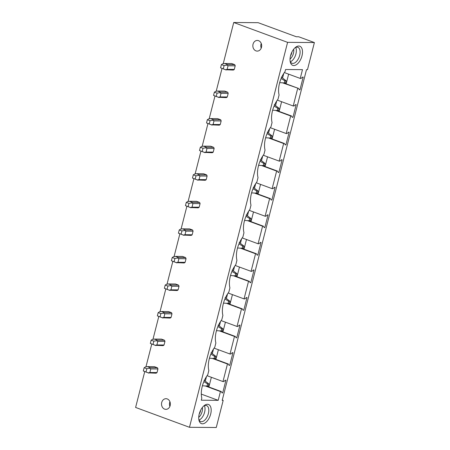 <?xml version="1.0" encoding="UTF-8"?>
<svg xmlns="http://www.w3.org/2000/svg" width="450" height="450" viewBox="0 0 450 450"><rect width="100%" height="100%" fill="white"/><g stroke="black" fill="none" stroke-linecap="round" stroke-linejoin="round"><path stroke-width="0.67" d="M314.392 42.553L287.589 42.351L233.73 22.5L258.148 22.686L296.297 36.748L298.682 36.765L314.392 42.553L307.479 69.677L306.495 69.671L222.199 400.371L223.183 400.376L216.27 427.5L189.467 427.298L135.608 407.447L144.748 371.588M222.283 400.044L223.183 400.376M211.359 377.286L208.89 386.994M218.385 349.729L215.91 359.432M225.411 322.172L222.936 331.875M232.436 294.615L229.961 304.318M239.462 267.053L236.987 276.761M246.482 239.496L244.013 249.204M253.507 211.939L251.032 221.642M260.533 184.382L258.058 194.085M267.559 156.819L265.084 166.528M274.584 129.263L272.109 138.971M281.604 101.706L279.135 111.409M288.63 74.149L286.155 83.852M206.482 376.577L205.363 380.97M283.753 73.44L282.634 77.833M276.727 100.997L275.608 105.39M269.707 128.554L268.582 132.947M262.682 156.116L261.562 160.509M255.656 183.673L254.537 188.066M248.631 211.23L247.511 215.623M241.605 238.787L240.486 243.18M234.585 266.349L233.466 270.743M227.559 293.906L226.44 298.299M220.534 321.463L219.414 325.856M213.508 349.02L212.389 353.413M233.73 22.5L223.234 63.669M222.019 68.451L216.208 91.232M214.993 96.008L209.188 118.789M207.968 123.564L202.162 146.346M200.942 151.127L195.137 173.903M193.916 178.684L188.111 201.465M186.896 206.241L181.086 229.022M179.871 233.797L174.066 256.579M172.845 261.36L167.04 284.136M165.819 288.917L160.014 311.692M158.794 316.474L152.989 339.255M151.774 344.031L145.963 366.812M287.589 42.351L189.467 427.298M170.156 405.579A5.333 4.416 -89.6 0 0 165.977 398.694A5.333 4.416 -89.6 0 0 161.719 402.469A5.333 4.416 -89.6 0 0 165.898 409.359A5.333 4.416 -89.6 0 0 170.156 405.579M253.041 44.218A5.333 4.416 -89.6 0 0 257.214 51.103A5.333 4.416 -89.6 0 0 261.478 47.323A5.333 4.416 -89.6 0 0 257.299 40.438A5.333 4.416 -89.6 0 0 253.041 44.218M157.028 372.561L149.873 372.51L148.258 372.876L156.037 373.196A3.403 2.818 -89.6 0 0 157.028 372.561L157.944 368.966A3.403 2.818 -89.6 0 0 157.421 367.774L154.44 366.677L147.291 366.621L150.266 367.718L157.421 367.774M164.047 345.004L156.898 344.947L155.284 345.319L163.063 345.639A3.403 2.818 -89.6 0 0 164.047 345.004L164.964 341.404A3.403 2.818 -89.6 0 0 164.441 340.211L161.466 339.114L154.311 339.064L157.292 340.161L164.441 340.211M171.073 317.447L163.918 317.391L162.309 317.762L170.083 318.082A3.403 2.818 -89.6 0 0 171.073 317.447L171.99 313.847A3.403 2.818 -89.6 0 0 171.467 312.654L168.491 311.558L161.336 311.507L164.312 312.604L171.467 312.654M178.099 289.89L170.944 289.834L169.335 290.199L177.109 290.52A3.403 2.818 -89.6 0 0 178.099 289.89L179.016 286.29A3.403 2.818 -89.6 0 0 178.493 285.097L175.517 284.001L168.362 283.944L171.338 285.041L178.493 285.097M185.124 262.327L177.969 262.277L176.355 262.642L184.134 262.963A3.403 2.818 -89.6 0 0 185.124 262.327L186.041 258.733A3.403 2.818 -89.6 0 0 185.518 257.541L182.542 256.444L175.388 256.387L178.363 257.484L185.518 257.541M192.15 234.771L184.995 234.714L183.381 235.086L191.16 235.406A3.403 2.818 -89.6 0 0 192.15 234.771L193.067 231.171A3.403 2.818 -89.6 0 0 192.544 229.984L189.562 228.881L182.413 228.831L185.389 229.928L192.544 229.984M199.17 207.214L192.015 207.157L190.406 207.529L198.186 207.849A3.403 2.818 -89.6 0 0 199.17 207.214L200.087 203.614A3.403 2.818 -89.6 0 0 199.564 202.421L196.588 201.324L189.433 201.274L192.414 202.371L199.564 202.421M206.196 179.657L199.041 179.601L197.432 179.972L205.206 180.292A3.403 2.818 -89.6 0 0 206.196 179.657L207.112 176.057A3.403 2.818 -89.6 0 0 206.589 174.864L203.614 173.768L196.459 173.711L199.434 174.808L206.589 174.864M213.221 152.094L206.066 152.044L204.458 152.409L212.231 152.73A3.403 2.818 -89.6 0 0 213.221 152.094L214.138 148.5A3.403 2.818 -89.6 0 0 213.615 147.308L210.639 146.211L203.484 146.154L206.46 147.251L213.615 147.308M220.247 124.538L213.092 124.487L211.477 124.853L219.257 125.173A3.403 2.818 -89.6 0 0 220.247 124.538L221.164 120.943A3.403 2.818 -89.6 0 0 220.641 119.751L217.665 118.654L210.51 118.597L213.486 119.694L220.641 119.751M227.273 96.981L220.118 96.924L218.503 97.296L226.282 97.616A3.403 2.818 -89.6 0 0 227.273 96.981L228.189 93.381A3.403 2.818 -89.6 0 0 227.666 92.188L224.685 91.091L217.536 91.041L220.511 92.138L227.666 92.188M234.292 69.424L227.138 69.367L225.529 69.739L233.308 70.059A3.403 2.818 -89.6 0 0 234.292 69.424L235.209 65.824A3.403 2.818 -89.6 0 0 234.686 64.631L231.711 63.534L224.556 63.484L227.537 64.581L234.686 64.631M297.703 88.408L293.22 105.986L294.058 105.992L295.537 104.647L296.173 104.653L292.939 117.343L292.303 117.337L291.516 115.976L290.678 115.971L286.2 133.543L287.032 133.549L288.512 132.204L289.147 132.21L285.913 144.9L285.278 144.9L284.49 143.533L283.652 143.528L279.174 161.106L280.007 161.111L281.492 159.761L282.127 159.767L278.887 172.463L278.252 172.457L277.464 171.09L276.626 171.084L272.149 188.662L272.987 188.668L274.466 187.318L275.102 187.324L271.868 200.019L271.232 200.014L270.439 198.647L269.606 198.641L265.123 216.219L265.961 216.225L267.441 214.881L268.076 214.881L264.842 227.576L264.206 227.571L263.413 226.209L262.581 226.204L258.097 243.776L258.936 243.782L260.415 242.438L261.051 242.443L257.816 255.133L257.181 255.133L256.393 253.766L255.555 253.761L251.078 271.333L251.91 271.344L253.389 269.994L254.025 270L250.791 282.696L250.155 282.69L249.368 281.323L248.529 281.317L244.052 298.896L244.884 298.901L246.369 297.551L247.005 297.557L243.765 310.252L243.129 310.247L242.342 308.88L241.504 308.874L237.026 326.452L237.864 326.458L239.344 325.108L239.979 325.114L236.745 337.809L236.109 337.804L235.316 336.442L234.484 336.431L230.001 354.009L230.839 354.015L232.318 352.671L232.954 352.676L229.719 365.366L229.084 365.361L228.291 363.999L227.458 363.994L222.975 381.566L223.813 381.572L225.292 380.228L225.928 380.233L222.694 392.923L222.058 392.923L221.271 391.556L220.433 391.551L218.194 400.337L201.279 400.207L201.808 398.115A18.714 10.057 -69.8 0 1 207.771 374.743L208.834 370.558A18.714 10.057 110.2 0 1 214.791 347.186L215.859 343.001A18.714 10.057 110.2 0 1 221.816 319.629L222.885 315.444A18.714 10.057 110.2 0 1 228.842 292.072L229.911 287.882A18.714 10.057 110.2 0 1 235.868 264.516L236.931 260.325A18.714 10.057 110.2 0 1 242.893 236.953L243.956 232.768A18.714 10.057 110.2 0 1 249.913 209.396L250.982 205.211A18.714 10.057 110.2 0 1 256.939 181.839L258.007 177.649A18.714 10.057 110.2 0 1 263.964 154.282L265.033 150.092A18.714 10.057 110.2 0 1 270.99 126.72L272.053 122.535A18.714 10.057 110.2 0 1 278.01 99.163L279.079 94.978A18.714 10.057 110.2 0 1 285.036 71.606L285.57 69.514L302.484 69.643L300.246 78.429L301.084 78.435L302.563 77.085L303.199 77.091L299.964 89.786L299.329 89.781L298.536 88.419L282.549 82.828M298.536 88.419L283.539 82.89M299.964 89.786L299.16 89.488M300.246 78.429L284.338 72.568M290.678 115.971L275.524 110.385M291.516 115.976L276.514 110.447M292.939 117.343L292.134 117.051M293.22 105.986L277.312 100.125M283.652 143.528L268.498 137.942M284.49 143.533L269.494 138.004M285.913 144.9L285.109 144.607M286.2 133.543L270.287 127.682M276.626 171.084L261.478 165.499M277.464 171.09L262.468 165.566M278.887 172.463L278.083 172.164M279.174 161.106L263.267 155.239M269.606 198.641L254.453 193.056M270.439 198.647L255.442 193.123M271.868 200.019L271.063 199.721M272.149 188.662L256.241 182.796M262.581 226.204L247.427 220.618M263.413 226.209L248.417 220.68M264.842 227.576L264.037 227.278M265.123 216.219L249.216 210.358M255.555 253.761L240.401 248.175M256.393 253.766L241.391 248.237M257.816 255.133L257.012 254.841M258.097 243.776L242.19 237.915M248.529 281.317L233.376 275.732M249.368 281.323L234.371 275.794M250.791 282.696L249.986 282.398M251.078 271.333L235.17 265.472M241.504 308.874L226.356 303.289M242.342 308.88L227.346 303.356M243.765 310.252L242.961 309.954M244.052 298.896L228.144 293.029M234.484 336.431L219.33 330.851M235.316 336.442L220.32 330.913M236.745 337.809L235.941 337.511M237.026 326.452L221.119 320.591M227.458 363.994L212.304 358.408M228.291 363.999L213.294 358.47M229.719 365.366L228.915 365.074M230.001 354.009L214.093 348.148M218.194 400.337L201.302 394.116M220.433 391.551L205.279 385.965M222.975 381.566L207.067 375.705M207.439 404.28A10.209 5.484 -69.8 0 1 210.673 414.084A10.209 5.484 -69.8 0 1 202.461 423.81A10.209 5.484 -69.8 0 1 198.951 420.221A10.209 5.484 -69.8 0 1 204.396 405.45A10.209 5.484 -69.8 0 1 207.439 404.28M298.761 46.024A10.209 5.484 -69.8 0 1 301.995 55.834A10.209 5.484 -69.8 0 1 293.782 65.554A10.209 5.484 -69.8 0 1 290.267 61.965A10.209 5.484 -69.8 0 1 295.712 47.194A10.209 5.484 -69.8 0 1 298.761 46.024M221.271 391.556L206.269 386.027M222.694 392.923L221.889 392.631M290.121 61.133A8.505 4.573 110.2 0 0 291.983 63.276A8.505 4.573 110.2 0 0 292.849 63.428A8.505 4.573 110.2 0 0 299.475 56.104A8.505 4.573 110.2 0 0 297.866 47.312A8.505 4.573 110.2 0 0 296.994 47.154A8.505 4.573 110.2 0 0 295.059 47.734M290.396 61.768A8.505 4.573 110.2 0 0 295.442 55.485A8.505 4.573 110.2 0 0 295.678 47.424M261.214 48.122A5.333 4.416 90.4 0 1 260.989 44.274A5.333 4.416 90.4 0 1 261.248 43.481M203.743 405.99A8.505 4.573 -69.8 0 1 205.678 405.411A8.505 4.573 -69.8 0 1 206.544 405.562A8.505 4.573 -69.8 0 1 208.153 414.36A8.505 4.573 -69.8 0 1 201.532 421.684A8.505 4.573 -69.8 0 1 200.661 421.532A8.505 4.573 -69.8 0 1 198.804 419.389M204.362 405.681A8.505 4.573 -69.8 0 1 204.126 413.736A8.505 4.573 -69.8 0 1 199.074 420.024M169.931 401.738A5.333 4.416 -89.6 0 0 169.667 402.531A5.333 4.416 -89.6 0 0 169.898 406.378M290.042 59.068A6.958 3.741 110.2 0 0 293.659 49.252M290.514 55.867A5.709 3.066 110.2 0 0 291.943 51.992M198.72 417.324A6.958 3.741 110.2 0 0 202.343 407.503M200.627 410.248A5.709 3.066 -69.8 0 1 199.198 414.124M284.293 82.935L285.564 82.946L286.116 80.775L284.844 80.769L284.293 82.935L279.681 82.642M286.116 80.775L281.34 77.085M281.104 78.514L284.844 80.769M235.209 65.824L228.06 65.767L226.704 65.132L227.537 64.581M227.138 69.367L228.06 65.767M226.153 70.003L220.573 67.849L223.268 68.844L224.094 65.587L226.704 65.132M225.529 69.739L223.268 68.844M224.094 65.587L221.4 64.597L222.891 63.731L224.556 63.484M221.4 64.597L220.573 67.849M277.267 110.498L278.539 110.503L279.096 108.337L277.819 108.326L277.267 110.498L272.661 110.199M279.096 108.337L274.314 104.642M274.084 106.076L277.819 108.326M228.189 93.381L221.034 93.33L219.679 92.694L220.511 92.138M220.118 96.924L221.034 93.33M219.127 97.56L213.547 95.411L216.242 96.401L217.069 93.144L219.679 92.694M218.503 97.296L216.242 96.401M217.069 93.144L214.38 92.154L215.871 91.288L217.536 91.041M214.38 92.154L213.547 95.411M270.242 138.054L271.513 138.066L272.07 135.894L270.799 135.883L270.242 138.054L265.635 137.756M272.07 135.894L267.294 132.199M267.058 133.633L270.799 135.883M221.164 120.943L214.009 120.887L212.653 120.251L213.486 119.694M213.092 124.487L214.009 120.887M212.102 125.117L206.522 122.968L209.216 123.958L210.049 120.707L212.653 120.251M211.477 124.853L209.216 123.958M210.049 120.707L207.354 119.711L208.845 118.845L210.51 118.597M207.354 119.711L206.522 122.968M263.222 165.611L264.493 165.623L265.044 163.451L263.773 163.44L263.222 165.611L258.609 165.319M265.044 163.451L260.269 159.761M260.032 161.19L263.773 163.44M214.138 148.5L206.983 148.444L205.627 147.808L206.46 147.251M206.066 152.044L206.983 148.444M205.076 152.679L199.502 150.525L202.191 151.515L203.023 148.264L205.627 147.808M204.458 152.409L202.191 151.515M203.023 148.264L200.329 147.268L201.819 146.402L203.484 146.154M200.329 147.268L199.502 150.525M256.196 193.168L257.468 193.179L258.019 191.008L256.748 191.002L256.196 193.168L251.584 192.876M258.019 191.008L253.243 187.318M253.007 188.747L256.748 191.002M207.112 176.057L199.958 176.001L198.602 175.365L199.434 174.808M199.041 179.601L199.958 176.001M198.056 180.236L192.476 178.082L195.165 179.078L195.998 175.821L198.602 175.365M197.432 179.972L195.165 179.078M195.998 175.821L193.303 174.831L194.794 173.964L196.459 173.711M193.303 174.831L192.476 178.082M249.171 220.731L250.442 220.736L250.993 218.565L249.722 218.559L249.171 220.731L244.558 220.433M250.993 218.565L246.218 214.875M245.981 216.304L249.722 218.559M200.087 203.614L192.938 203.563L191.582 202.922L192.414 202.371M192.015 207.157L192.938 203.563M191.031 207.793L185.451 205.639L188.145 206.634L188.972 203.377L191.582 202.922M190.406 207.529L188.145 206.634M188.972 203.377L186.278 202.388L187.768 201.521L189.433 201.274M186.278 202.388L185.451 205.639M242.145 248.287L243.416 248.293L243.973 246.127L242.696 246.116L242.145 248.287L237.538 247.989M243.973 246.127L239.192 242.432M238.961 243.866L242.696 246.116M193.067 231.171L185.912 231.12L184.556 230.484L185.389 229.928M184.995 234.714L185.912 231.12M184.005 235.35L178.425 233.201L181.119 234.191L181.946 230.934L184.556 230.484M183.381 235.086L181.119 234.191M181.946 230.934L179.257 229.944L180.748 229.078L182.413 228.831M179.257 229.944L178.425 233.201M235.119 275.844L236.391 275.856L236.947 273.684L235.676 273.673L235.119 275.844L230.513 275.546M236.947 273.684L232.172 269.994M231.936 271.423L235.676 273.673M186.041 258.733L178.886 258.677L177.531 258.041L178.363 257.484M177.969 262.277L178.886 258.677M176.979 262.912L171.399 260.758L174.094 261.748L174.926 258.497L177.531 258.041M176.355 262.642L174.094 261.748M174.926 258.497L172.232 257.501L173.722 256.635L175.388 256.387M172.232 257.501L171.399 260.758M228.099 303.401L229.371 303.412L229.922 301.241L228.651 301.23L228.099 303.401L223.487 303.109M229.922 301.241L225.146 297.551M224.91 298.98L228.651 301.23M179.016 286.29L171.861 286.234L170.505 285.598L171.338 285.041M170.944 289.834L171.861 286.234M169.954 290.469L164.379 288.315L167.068 289.311L167.901 286.054L170.505 285.598M169.335 290.199L167.068 289.311M167.901 286.054L165.206 285.058L166.697 284.197L168.362 283.944M165.206 285.058L164.379 288.315M221.074 330.958L222.345 330.969L222.896 328.798L221.625 328.793L221.074 330.958L216.461 330.666M222.896 328.798L218.121 325.108M217.884 326.537L221.625 328.793M171.99 313.847L164.835 313.791L163.479 313.155L164.312 312.604M163.918 317.391L164.835 313.791M162.934 318.026L157.354 315.872L160.048 316.868L160.875 313.611L163.479 313.155M162.309 317.762L160.048 316.868M160.875 313.611L158.181 312.621L159.671 311.754L161.336 311.507M158.181 312.621L157.354 315.872M214.048 358.521L215.319 358.526L215.871 356.361L214.599 356.349L214.048 358.521L209.436 358.223M215.871 356.361L211.095 352.665M210.859 354.099L214.599 356.349M164.964 341.404L157.815 341.353L156.459 340.718L157.292 340.161M156.898 344.947L157.815 341.353M155.908 345.583L150.328 343.434L153.023 344.424L153.849 341.168L156.459 340.718M155.284 345.319L153.023 344.424M153.849 341.168L151.155 340.178L152.651 339.311L154.311 339.064M151.155 340.178L150.328 343.434M207.023 386.077L208.294 386.089L208.851 383.918L207.574 383.906L207.023 386.077L202.416 385.779M208.851 383.918L204.069 380.222M203.839 381.656L207.574 383.906M157.944 368.966L150.789 368.91L149.434 368.274L150.266 367.718M149.873 372.51L150.789 368.91M148.882 373.14L143.303 370.991L145.997 371.981L146.824 368.73L149.434 368.274M148.258 372.876L145.997 371.981M146.824 368.73L144.135 367.734L145.626 366.868L147.291 366.621M144.135 367.734L143.303 370.991"/></g></svg>
